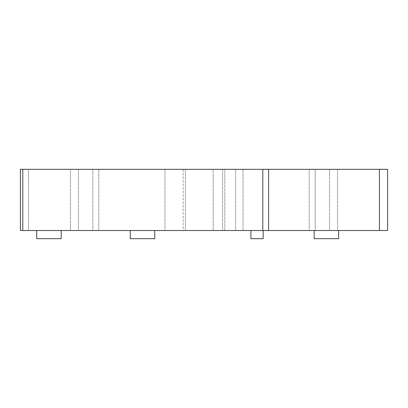 <?xml version="1.0" encoding="UTF-8"?>
<svg xmlns="http://www.w3.org/2000/svg" width="408" height="408" viewBox="0 0 408 408"><rect width="100%" height="100%" fill="white"/><g stroke="black" fill="none" stroke-linecap="round" stroke-linejoin="round"><path stroke-width="0.31" stroke-dasharray="2.04 1.53" d="M70.38 169.32L92.82 169.32L92.82 230.52L70.38 230.52L70.38 169.32L92.82 169.32L70.38 169.32L70.38 230.52L92.82 230.52L70.38 230.52L92.82 230.52L92.82 169.32L70.38 169.32M213.18 169.32L235.62 169.32L235.62 230.52L213.18 230.52L213.18 169.32L235.62 169.32L213.18 169.32L213.18 230.52L235.62 230.52L213.18 230.52L235.62 230.52L235.62 169.32L213.18 169.32M315.18 169.32L337.62 169.32L337.62 230.52L315.18 230.52L315.18 169.32L337.62 169.32L337.62 230.52L315.18 230.52L315.18 169.32L337.62 169.32L337.62 230.52L315.18 230.52L315.18 169.32L337.62 169.32L315.18 169.32L337.62 169.32L315.18 169.32L337.62 169.32L315.18 169.32L315.18 230.52L337.62 230.52L315.18 230.52L337.62 230.52L315.18 230.52L337.62 230.52L315.18 230.52L337.62 230.52L337.62 169.32L315.18 169.32L315.18 230.52L337.62 230.52L337.62 169.32L315.18 169.32L315.18 230.52L337.62 230.52L337.62 169.32L315.18 169.32M78.402 169.32L98.802 169.32L98.802 230.52L78.402 230.52L78.402 169.32L98.802 169.32L78.402 169.32L78.402 230.52L98.802 230.52L78.402 230.52L98.802 230.52L98.802 169.32L78.402 169.32M222.651 169.32L243.051 169.32L243.051 230.52L222.651 230.52L222.651 169.32L243.051 169.32L222.651 169.32L222.651 230.52L243.051 230.52L222.651 230.52L243.051 230.52L243.051 169.32L222.651 169.32M309.198 169.32L329.598 169.32L329.598 230.52L309.198 230.52L309.198 169.32L329.598 169.32L309.198 169.32L309.198 230.52L329.598 230.52L309.198 230.52L329.598 230.52L329.598 169.32L309.198 169.32M164.949 169.32L185.349 169.32L185.349 230.52L164.949 230.52L164.949 169.32L185.349 169.32L164.949 169.32L164.949 230.52L185.349 230.52L164.949 230.52L185.349 230.52L185.349 169.32L164.949 169.32M183.192 169.32L224.808 169.32L224.808 230.52L183.192 230.52L183.192 169.32L224.808 169.32L183.192 169.32L183.192 230.52L224.808 230.52L183.192 230.52L224.808 230.52L224.808 169.32L183.192 169.32M387.6 230.52L20.4 230.52L20.4 169.32L28.56 169.32L28.56 230.52L379.44 230.52L379.44 169.32L20.4 169.32L20.4 230.52L28.56 230.52L28.56 169.32L387.6 169.32L387.6 230.52L379.44 230.52L379.44 169.32L387.6 169.32L387.6 230.52M338.64 230.52L314.16 230.52L338.64 230.52L314.16 230.52L338.64 230.52L314.16 230.52L338.64 230.52L338.64 238.68L338.64 230.52L338.64 238.68L314.16 238.68L314.16 230.52L338.64 230.52L314.16 230.52L314.16 238.68L314.16 230.52L314.16 238.68L338.64 238.68L338.64 230.52L338.64 238.68L314.16 238.68L338.64 238.68L338.64 230.52L338.64 238.68L314.16 238.68L314.16 230.52L338.64 230.52L314.16 230.52L314.16 238.68L314.16 230.52L314.16 238.68L338.64 238.68L338.64 230.52L338.64 238.68L314.16 238.68L338.64 238.68L338.64 230.52L314.16 230.52L338.64 230.52M250.92 230.52L263.16 230.52L250.92 230.52L263.16 230.52L250.92 230.52L250.92 238.68L250.92 230.52M36.72 230.52L61.2 230.52L36.72 230.52L61.2 230.52L36.72 230.52L36.72 238.68L36.72 230.52M130.269 230.52L154.749 230.52L130.269 230.52L154.749 230.52L130.269 230.52L130.269 238.68L130.269 230.52M36.72 238.68L61.2 238.68L61.2 230.52L61.2 238.68L36.72 238.68M130.269 238.68L154.749 238.68L154.749 230.52L154.749 238.68L130.269 238.68M250.92 238.68L263.16 238.68L263.16 230.52L263.16 238.68L250.92 238.68M314.16 238.68L314.16 230.52L314.16 238.68L338.64 238.68L314.16 238.68"/><path stroke-width="0.61" d="M20.4 230.52L387.6 230.52L387.6 169.32L379.44 169.32L379.44 230.52L268.581 230.52L268.581 169.32L387.6 169.32L387.6 230.52L379.44 230.52L379.44 169.32L262.808 169.32L262.808 230.52L22.792 230.52L22.792 169.32L268.581 169.32L268.581 230.52L262.808 230.52L262.808 169.32L20.4 169.32L20.4 230.52L22.792 230.52L22.792 169.32L20.4 169.32L20.4 230.52M61.2 230.52L61.2 238.68L36.72 238.68L36.72 230.52L36.72 238.68L61.2 238.68L61.2 230.52M154.749 230.52L154.749 238.68L130.269 238.68L130.269 230.52L130.269 238.68L154.749 238.68L154.749 230.52M263.16 230.52L263.16 238.68L250.92 238.68L250.92 230.52L250.92 238.68L263.16 238.68L263.16 230.52M338.64 238.68L338.64 230.52L338.64 238.68L314.16 238.68L314.16 230.52L314.16 238.68L338.64 238.68"/></g></svg>
